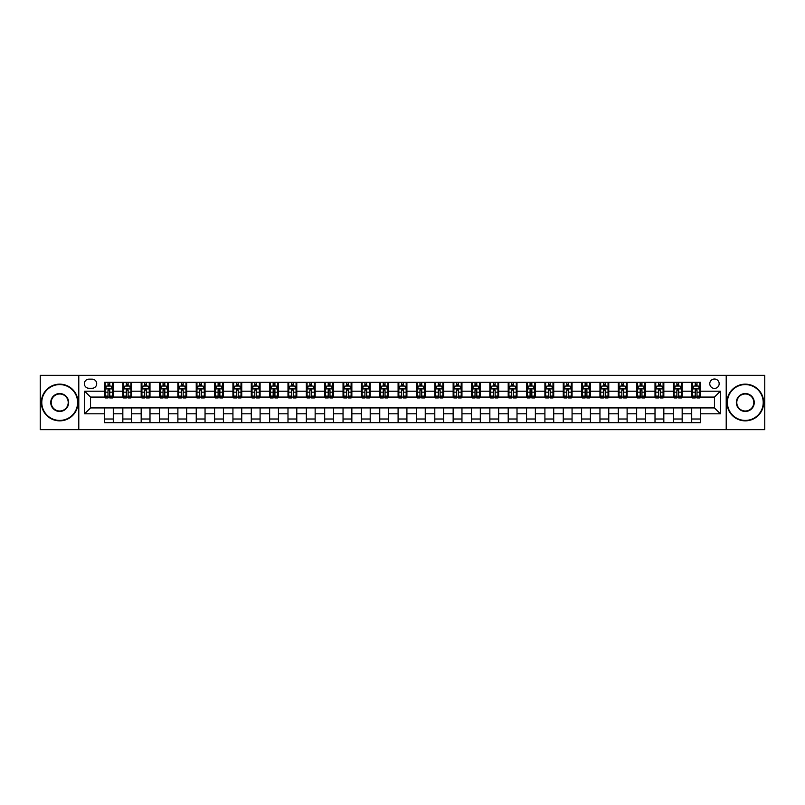 <?xml version="1.0" encoding="UTF-8"?>
<svg xmlns="http://www.w3.org/2000/svg" width="805" height="805" viewBox="0 0 805 805"><rect width="100%" height="100%" fill="white"/><g stroke="black" fill="none" stroke-linecap="round" stroke-linejoin="round"><path stroke-width="1.21" d="M714.468 379.014A4.699 4.699 0 0 0 709.769 383.713A4.699 4.699 0 0 0 714.468 388.402A4.699 4.699 0 0 0 719.167 383.713A4.699 4.699 0 0 0 714.468 379.014M726.211 429.659L764.75 429.659L764.75 375.341L726.211 375.341L726.211 429.659L78.789 429.659L78.789 375.341L40.25 375.341L40.25 429.659L78.789 429.659M88.912 388.262L92.142 388.262A4.548 4.548 0 0 0 96.701 383.713A4.548 4.548 0 0 0 92.142 379.155L88.912 379.155A4.548 4.548 0 0 0 84.364 383.713A4.548 4.548 0 0 0 88.912 388.262M726.211 375.341L78.789 375.341M104.479 413.8L84.656 413.8L84.656 391.2L104.479 391.2L104.479 397.066L90.532 397.066L90.532 407.934L104.479 407.934L104.479 422.685L700.521 422.685L700.521 407.934L714.468 407.934L714.468 397.066L700.521 397.066L700.521 391.2L720.344 391.2L720.344 413.8L700.521 413.8M700.521 391.2L700.521 382.315L104.479 382.315L104.479 391.2M691.716 382.315L691.716 397.066L692.451 397.066M695.238 397.066L696.999 397.066M699.787 397.066L700.521 397.066M691.716 397.066L681.433 397.066M673.362 382.315L673.362 397.066L674.097 397.066M676.884 397.066L678.645 397.066M673.362 397.066L663.089 397.066M655.008 382.315L655.008 397.066L655.743 397.066M658.53 397.066L660.291 397.066M655.008 397.066L644.735 397.066M636.664 382.315L636.664 397.066L637.389 397.066M640.186 397.066L641.947 397.066M636.664 397.066L626.381 397.066M618.31 382.315L618.31 397.066L619.045 397.066M621.832 397.066L623.593 397.066M618.31 397.066L608.037 397.066M599.956 382.315L599.956 397.066L600.691 397.066M603.478 397.066L605.239 397.066M599.956 397.066L589.683 397.066M581.602 382.315L581.602 397.066L582.337 397.066M585.134 397.066L586.895 397.066M581.602 397.066L571.329 397.066M563.259 382.315L563.259 397.066L563.993 397.066M566.78 397.066L568.541 397.066M563.259 397.066L552.975 397.066M544.904 382.315L544.904 397.066L545.639 397.066M548.426 397.066L550.187 397.066M544.904 397.066L534.631 397.066M526.551 382.315L526.551 397.066L527.285 397.066M530.072 397.066L531.833 397.066M526.551 397.066L516.277 397.066M508.207 382.315L508.207 397.066L508.941 397.066M511.728 397.066L513.489 397.066M508.207 397.066L497.923 397.066M489.853 382.315L489.853 397.066L490.587 397.066M493.374 397.066L495.135 397.066M489.853 397.066L479.579 397.066M471.499 382.315L471.499 397.066L472.233 397.066M475.02 397.066L476.781 397.066M471.499 397.066L461.225 397.066M453.145 382.315L453.145 397.066L453.879 397.066M456.677 397.066L458.437 397.066M453.145 397.066L442.871 397.066M434.801 382.315L434.801 397.066L435.535 397.066M438.323 397.066L440.083 397.066M434.801 397.066L424.517 397.066M416.447 382.315L416.447 397.066L417.181 397.066M419.969 397.066L421.729 397.066M416.447 397.066L406.173 397.066M398.093 382.315L398.093 397.066L398.827 397.066M401.615 397.066L403.386 397.066M398.093 397.066L387.819 397.066M379.749 382.315L379.749 397.066L380.483 397.066M383.271 397.066L385.031 397.066M379.749 397.066L369.465 397.066M361.395 382.315L361.395 397.066L362.129 397.066M364.917 397.066L366.678 397.066M361.395 397.066L351.121 397.066M343.041 382.315L343.041 397.066L343.775 397.066M346.563 397.066L348.324 397.066M343.041 397.066L332.767 397.066M324.687 382.315L324.687 397.066L325.421 397.066M328.219 397.066L329.98 397.066M324.687 397.066L314.413 397.066M306.343 382.315L306.343 397.066L307.077 397.066M309.865 397.066L311.626 397.066M306.343 397.066L296.059 397.066M287.989 382.315L287.989 397.066L288.723 397.066M291.511 397.066L293.272 397.066M287.989 397.066L277.715 397.066M269.635 382.315L269.635 397.066L270.369 397.066M273.167 397.066L274.928 397.066M269.635 397.066L259.361 397.066M251.291 382.315L251.291 397.066L252.025 397.066M254.813 397.066L256.574 397.066M251.291 397.066L241.007 397.066M232.937 382.315L232.937 397.066L233.671 397.066M236.459 397.066L238.22 397.066M232.937 397.066L222.663 397.066M214.583 382.315L214.583 397.066L215.317 397.066M218.105 397.066L219.866 397.066M214.583 397.066L204.309 397.066M196.239 382.315L196.239 397.066L196.963 397.066M199.761 397.066L201.522 397.066M196.239 397.066L185.955 397.066M177.885 382.315L177.885 397.066L178.619 397.066M181.407 397.066L183.168 397.066M177.885 397.066L167.611 397.066M159.531 382.315L159.531 397.066L160.265 397.066M163.053 397.066L164.814 397.066M159.531 397.066L149.257 397.066M141.177 382.315L141.177 397.066L141.911 397.066M144.709 397.066L146.47 397.066M141.177 397.066L130.903 397.066M122.833 382.315L122.833 397.066L123.568 397.066M126.355 397.066L128.116 397.066M122.833 397.066L112.549 397.066M104.479 397.066L105.214 397.066M108.001 397.066L109.762 397.066M104.479 407.934L113.284 407.934L113.284 422.685M700.521 407.934L113.284 407.934M113.284 382.315L113.284 397.066M104.479 385.987L105.214 385.987M108.001 385.987L109.762 385.987M112.549 385.987L113.284 385.987M104.479 419.013L113.284 419.013M122.833 407.934L122.833 422.685M131.638 382.315L131.638 397.066M122.833 385.987L123.568 385.987M126.355 385.987L128.116 385.987M130.903 385.987L131.638 385.987M131.638 407.934L131.638 422.685M122.833 419.013L131.638 419.013M141.177 407.934L141.177 422.685M149.992 407.934L149.992 422.685M141.177 419.013L149.992 419.013M149.992 382.315L149.992 397.066M141.177 385.987L141.911 385.987M144.709 385.987L146.47 385.987M149.257 385.987L149.992 385.987M159.531 407.934L159.531 422.685M168.336 407.934L168.336 422.685M159.531 419.013L168.336 419.013M168.336 382.315L168.336 397.066M159.531 385.987L160.265 385.987M163.053 385.987L164.814 385.987M167.611 385.987L168.336 385.987M177.885 407.934L177.885 422.685M186.69 407.934L186.69 422.685M177.885 419.013L186.69 419.013M186.69 382.315L186.69 397.066M177.885 385.987L178.619 385.987M181.407 385.987L183.168 385.987M185.955 385.987L186.69 385.987M196.239 407.934L196.239 422.685M205.044 407.934L205.044 422.685M196.239 419.013L205.044 419.013M205.044 382.315L205.044 397.066M196.239 385.987L196.963 385.987M199.761 385.987L201.522 385.987M204.309 385.987L205.044 385.987M214.583 407.934L214.583 422.685M223.398 407.934L223.398 422.685M214.583 419.013L223.398 419.013M223.398 382.315L223.398 397.066M214.583 385.987L215.317 385.987M218.105 385.987L219.866 385.987M222.663 385.987L223.398 385.987M232.937 407.934L232.937 422.685M241.742 407.934L241.742 422.685M232.937 419.013L241.742 419.013M241.742 382.315L241.742 397.066M232.937 385.987L233.671 385.987M236.459 385.987L238.22 385.987M241.007 385.987L241.742 385.987M251.291 407.934L251.291 422.685M260.096 407.934L260.096 422.685M251.291 419.013L260.096 419.013M260.096 382.315L260.096 397.066M251.291 385.987L252.025 385.987M254.813 385.987L256.574 385.987M259.361 385.987L260.096 385.987M269.635 407.934L269.635 422.685M278.45 407.934L278.45 422.685M269.635 419.013L278.45 419.013M278.45 382.315L278.45 397.066M269.635 385.987L270.369 385.987M273.167 385.987L274.928 385.987M277.715 385.987L278.45 385.987M287.989 407.934L287.989 422.685M296.793 407.934L296.793 422.685M287.989 419.013L296.793 419.013M296.793 382.315L296.793 397.066M287.989 385.987L288.723 385.987M291.511 385.987L293.272 385.987M296.059 385.987L296.793 385.987M306.343 407.934L306.343 422.685M315.147 407.934L315.147 422.685M306.343 419.013L315.147 419.013M315.147 382.315L315.147 397.066M306.343 385.987L307.077 385.987M309.865 385.987L311.626 385.987M314.413 385.987L315.147 385.987M324.687 407.934L324.687 422.685M333.501 407.934L333.501 422.685M324.687 419.013L333.501 419.013M333.501 382.315L333.501 397.066M324.687 385.987L325.421 385.987M328.219 385.987L329.98 385.987M332.767 385.987L333.501 385.987M343.041 407.934L343.041 422.685M351.855 407.934L351.855 422.685M343.041 419.013L351.855 419.013M351.855 382.315L351.855 397.066M343.041 385.987L343.775 385.987M346.563 385.987L348.324 385.987M351.121 385.987L351.855 385.987M361.395 407.934L361.395 422.685M370.199 407.934L370.199 422.685M361.395 419.013L370.199 419.013M370.199 382.315L370.199 397.066M361.395 385.987L362.129 385.987M364.917 385.987L366.678 385.987M369.465 385.987L370.199 385.987M379.749 407.934L379.749 422.685M388.553 407.934L388.553 422.685M379.749 419.013L388.553 419.013M388.553 382.315L388.553 397.066M379.749 385.987L380.483 385.987M383.271 385.987L385.031 385.987M387.819 385.987L388.553 385.987M398.093 407.934L398.093 422.685M406.907 407.934L406.907 422.685M398.093 419.013L406.907 419.013M406.907 382.315L406.907 397.066M398.093 385.987L398.827 385.987M401.615 385.987L403.386 385.987M406.173 385.987L406.907 385.987M416.447 407.934L416.447 422.685M425.251 407.934L425.251 422.685M416.447 419.013L425.251 419.013M425.251 382.315L425.251 397.066M416.447 385.987L417.181 385.987M419.969 385.987L421.729 385.987M424.517 385.987L425.251 385.987M434.801 407.934L434.801 422.685M443.605 407.934L443.605 422.685M434.801 419.013L443.605 419.013M443.605 382.315L443.605 397.066M434.801 385.987L435.535 385.987M438.323 385.987L440.083 385.987M442.871 385.987L443.605 385.987M453.145 407.934L453.145 422.685M461.959 407.934L461.959 422.685M453.145 419.013L461.959 419.013M461.959 382.315L461.959 397.066M453.145 385.987L453.879 385.987M456.677 385.987L458.437 385.987M461.225 385.987L461.959 385.987M471.499 407.934L471.499 422.685M480.313 407.934L480.313 422.685M471.499 419.013L480.313 419.013M480.313 382.315L480.313 397.066M471.499 385.987L472.233 385.987M475.02 385.987L476.781 385.987M479.579 385.987L480.313 385.987M489.853 407.934L489.853 422.685M498.657 407.934L498.657 422.685M489.853 419.013L498.657 419.013M498.657 382.315L498.657 397.066M489.853 385.987L490.587 385.987M493.374 385.987L495.135 385.987M497.923 385.987L498.657 385.987M508.207 407.934L508.207 422.685M517.011 407.934L517.011 422.685M508.207 419.013L517.011 419.013M517.011 382.315L517.011 397.066M508.207 385.987L508.941 385.987M511.728 385.987L513.489 385.987M516.277 385.987L517.011 385.987M526.551 407.934L526.551 422.685M535.365 407.934L535.365 422.685M526.551 419.013L535.365 419.013M535.365 382.315L535.365 397.066M526.551 385.987L527.285 385.987M530.072 385.987L531.833 385.987M534.631 385.987L535.365 385.987M544.904 407.934L544.904 422.685M553.709 407.934L553.709 422.685M544.904 419.013L553.709 419.013M553.709 382.315L553.709 397.066M544.904 385.987L545.639 385.987M548.426 385.987L550.187 385.987M552.975 385.987L553.709 385.987M563.259 407.934L563.259 422.685M572.063 407.934L572.063 422.685M563.259 419.013L572.063 419.013M572.063 382.315L572.063 397.066M563.259 385.987L563.993 385.987M566.78 385.987L568.541 385.987M571.329 385.987L572.063 385.987M581.602 407.934L581.602 422.685M590.417 407.934L590.417 422.685M581.602 419.013L590.417 419.013M590.417 382.315L590.417 397.066M581.602 385.987L582.337 385.987M585.134 385.987L586.895 385.987M589.683 385.987L590.417 385.987M599.956 407.934L599.956 422.685M608.761 407.934L608.761 422.685M599.956 419.013L608.761 419.013M608.761 382.315L608.761 397.066M599.956 385.987L600.691 385.987M603.478 385.987L605.239 385.987M608.037 385.987L608.761 385.987M618.31 407.934L618.31 422.685M627.115 407.934L627.115 422.685M618.31 419.013L627.115 419.013M627.115 382.315L627.115 397.066M618.31 385.987L619.045 385.987M621.832 385.987L623.593 385.987M626.381 385.987L627.115 385.987M636.664 407.934L636.664 422.685M645.469 407.934L645.469 422.685M636.664 419.013L645.469 419.013M645.469 382.315L645.469 397.066M636.664 385.987L637.389 385.987M640.186 385.987L641.947 385.987M644.735 385.987L645.469 385.987M655.008 407.934L655.008 422.685M663.823 407.934L663.823 422.685M655.008 419.013L663.823 419.013M663.823 382.315L663.823 397.066M655.008 385.987L655.743 385.987M658.53 385.987L660.291 385.987M663.089 385.987L663.823 385.987M673.362 407.934L673.362 422.685M682.167 407.934L682.167 422.685M673.362 419.013L682.167 419.013M682.167 382.315L682.167 397.066M673.362 385.987L674.097 385.987M676.884 385.987L678.645 385.987M681.433 385.987L682.167 385.987M691.716 407.934L691.716 422.685M691.716 419.013L700.521 419.013M691.716 385.987L692.451 385.987M695.238 385.987L696.999 385.987M699.787 385.987L700.521 385.987M90.532 397.066L84.656 391.2M90.532 407.934L84.656 413.8M720.344 391.2L714.468 397.066M720.344 413.8L714.468 407.934M109.762 384.226L108.001 384.226M112.549 396.11L109.762 396.11L109.762 397.952L112.549 397.952L112.549 388.996L111.09 386.058L106.683 386.058L105.214 388.996L105.214 397.952L108.001 397.952L108.001 396.11L105.214 396.11M105.214 388.996L105.214 382.315M112.549 388.996L112.549 382.315M108.001 386.058L108.001 382.315M109.762 382.315L109.762 386.058M109.762 396.11L109.762 390.093L108.001 390.093L108.001 396.11M128.116 384.226L126.355 384.226M130.903 396.11L128.116 396.11L128.116 397.952L130.903 397.952L130.903 388.996L129.434 386.058L125.037 386.058L123.568 388.996L123.568 397.952L126.355 397.952L126.355 396.11L123.568 396.11M123.568 388.996L123.568 382.315M130.903 388.996L130.903 382.315M126.355 386.058L126.355 382.315M128.116 382.315L128.116 386.058M128.116 396.11L128.116 390.093L126.355 390.093L126.355 396.11M146.47 384.226L144.709 384.226M149.257 396.11L146.47 396.11L146.47 397.952L149.257 397.952L149.257 388.996L147.788 386.058L143.381 386.058L141.911 388.996L141.911 397.952L144.709 397.952L144.709 396.11L141.911 396.11M141.911 388.996L141.911 382.315M149.257 388.996L149.257 382.315M144.709 386.058L144.709 382.315M146.47 382.315L146.47 386.058M146.47 396.11L146.47 390.093L144.709 390.093L144.709 396.11M164.814 384.226L163.053 384.226M167.611 396.11L164.814 396.11L164.814 397.952L167.611 397.952L167.611 388.996L166.142 386.058L161.735 386.058L160.265 388.996L160.265 397.952L163.053 397.952L163.053 396.11L160.265 396.11M160.265 388.996L160.265 382.315M167.611 388.996L167.611 382.315M163.053 386.058L163.053 382.315M164.814 382.315L164.814 386.058M164.814 396.11L164.814 390.093L163.053 390.093L163.053 396.11M183.168 384.226L181.407 384.226M185.955 396.11L183.168 396.11L183.168 397.952L185.955 397.952L185.955 388.996L184.486 386.058L180.089 386.058L178.619 388.996L178.619 397.952L181.407 397.952L181.407 396.11L178.619 396.11M178.619 388.996L178.619 382.315M185.955 388.996L185.955 382.315M181.407 386.058L181.407 382.315M183.168 382.315L183.168 386.058M183.168 396.11L183.168 390.093L181.407 390.093L181.407 396.11M59.701 384.589A17.911 17.911 0 0 0 41.79 402.5A17.911 17.911 0 0 0 59.701 420.411A17.911 17.911 0 0 0 77.612 402.5A17.911 17.911 0 0 0 59.701 384.589M59.701 420.854A18.354 18.354 0 0 1 41.347 402.5A18.354 18.354 0 0 1 59.701 384.146A18.354 18.354 0 0 1 78.055 402.5A18.354 18.354 0 0 1 59.701 420.854M59.701 393.544A8.956 8.956 0 0 1 68.656 402.5A8.956 8.956 0 0 1 59.701 411.456A8.956 8.956 0 0 1 50.745 402.5A8.956 8.956 0 0 1 59.701 393.544M59.701 411.013A8.513 8.513 0 0 0 68.214 402.5A8.513 8.513 0 0 0 59.701 393.987A8.513 8.513 0 0 0 51.188 402.5A8.513 8.513 0 0 0 59.701 411.013M745.299 384.589A17.911 17.911 0 0 0 727.388 402.5A17.911 17.911 0 0 0 745.299 420.411A17.911 17.911 0 0 0 763.21 402.5A17.911 17.911 0 0 0 745.299 384.589M745.299 420.854A18.354 18.354 0 0 1 726.945 402.5A18.354 18.354 0 0 1 745.299 384.146A18.354 18.354 0 0 1 763.653 402.5A18.354 18.354 0 0 1 745.299 420.854M745.299 393.544A8.956 8.956 0 0 1 754.255 402.5A8.956 8.956 0 0 1 745.299 411.456A8.956 8.956 0 0 1 736.344 402.5A8.956 8.956 0 0 1 745.299 393.544M745.299 411.013A8.513 8.513 0 0 0 753.812 402.5A8.513 8.513 0 0 0 745.299 393.987A8.513 8.513 0 0 0 736.786 402.5A8.513 8.513 0 0 0 745.299 411.013M201.522 384.226L199.761 384.226M204.309 396.11L201.522 396.11L201.522 397.952L204.309 397.952L204.309 388.996L202.84 386.058L198.433 386.058L196.963 388.996L196.963 397.952L199.761 397.952L199.761 396.11L196.963 396.11M196.963 388.996L196.963 382.315M204.309 388.996L204.309 382.315M199.761 386.058L199.761 382.315M201.522 382.315L201.522 386.058M201.522 396.11L201.522 390.093L199.761 390.093L199.761 396.11M219.866 384.226L218.105 384.226M222.663 396.11L219.866 396.11L219.866 397.952L222.663 397.952L222.663 388.996L221.194 386.058L216.787 386.058L215.317 388.996L215.317 397.952L218.105 397.952L218.105 396.11L215.317 396.11M215.317 388.996L215.317 382.315M222.663 388.996L222.663 382.315M218.105 386.058L218.105 382.315M219.866 382.315L219.866 386.058M219.866 396.11L219.866 390.093L218.105 390.093L218.105 396.11M238.22 384.226L236.459 384.226M241.007 396.11L238.22 396.11L238.22 397.952L241.007 397.952L241.007 388.996L239.538 386.058L235.141 386.058L233.671 388.996L233.671 397.952L236.459 397.952L236.459 396.11L233.671 396.11M233.671 388.996L233.671 382.315M241.007 388.996L241.007 382.315M236.459 386.058L236.459 382.315M238.22 382.315L238.22 386.058M238.22 396.11L238.22 390.093L236.459 390.093L236.459 396.11M256.574 384.226L254.813 384.226M259.361 396.11L256.574 396.11L256.574 397.952L259.361 397.952L259.361 388.996L257.892 386.058L253.484 386.058L252.025 388.996L252.025 397.952L254.813 397.952L254.813 396.11L252.025 396.11M252.025 388.996L252.025 382.315M259.361 388.996L259.361 382.315M254.813 386.058L254.813 382.315M256.574 382.315L256.574 386.058M256.574 396.11L256.574 390.093L254.813 390.093L254.813 396.11M274.928 384.226L273.167 384.226M277.715 396.11L274.928 396.11L274.928 397.952L277.715 397.952L277.715 388.996L276.246 386.058L271.838 386.058L270.369 388.996L270.369 397.952L273.167 397.952L273.167 396.11L270.369 396.11M270.369 388.996L270.369 382.315M277.715 388.996L277.715 382.315M273.167 386.058L273.167 382.315M274.928 382.315L274.928 386.058M274.928 396.11L274.928 390.093L273.167 390.093L273.167 396.11M293.272 384.226L291.511 384.226M296.059 396.11L293.272 396.11L293.272 397.952L296.059 397.952L296.059 388.996L294.6 386.058L290.192 386.058L288.723 388.996L288.723 397.952L291.511 397.952L291.511 396.11L288.723 396.11M288.723 388.996L288.723 382.315M296.059 388.996L296.059 382.315M291.511 386.058L291.511 382.315M293.272 382.315L293.272 386.058M293.272 396.11L293.272 390.093L291.511 390.093L291.511 396.11M311.626 384.226L309.865 384.226M314.413 396.11L311.626 396.11L311.626 397.952L314.413 397.952L314.413 388.996L312.944 386.058L308.546 386.058L307.077 388.996L307.077 397.952L309.865 397.952L309.865 396.11L307.077 396.11M307.077 388.996L307.077 382.315M314.413 388.996L314.413 382.315M309.865 386.058L309.865 382.315M311.626 382.315L311.626 386.058M311.626 396.11L311.626 390.093L309.865 390.093L309.865 396.11M329.98 384.226L328.219 384.226M332.767 396.11L329.98 396.11L329.98 397.952L332.767 397.952L332.767 388.996L331.298 386.058L326.89 386.058L325.421 388.996L325.421 397.952L328.219 397.952L328.219 396.11L325.421 396.11M325.421 388.996L325.421 382.315M332.767 388.996L332.767 382.315M328.219 386.058L328.219 382.315M329.98 382.315L329.98 386.058M329.98 396.11L329.98 390.093L328.219 390.093L328.219 396.11M348.324 384.226L346.563 384.226M351.121 396.11L348.324 396.11L348.324 397.952L351.121 397.952L351.121 388.996L349.652 386.058L345.244 386.058L343.775 388.996L343.775 397.952L346.563 397.952L346.563 396.11L343.775 396.11M343.775 388.996L343.775 382.315M351.121 388.996L351.121 382.315M346.563 386.058L346.563 382.315M348.324 382.315L348.324 386.058M348.324 396.11L348.324 390.093L346.563 390.093L346.563 396.11M366.678 384.226L364.917 384.226M369.465 396.11L366.678 396.11L366.678 397.952L369.465 397.952L369.465 388.996L367.996 386.058L363.598 386.058L362.129 388.996L362.129 397.952L364.917 397.952L364.917 396.11L362.129 396.11M362.129 388.996L362.129 382.315M369.465 388.996L369.465 382.315M364.917 386.058L364.917 382.315M366.678 382.315L366.678 386.058M366.678 396.11L366.678 390.093L364.917 390.093L364.917 396.11M385.031 384.226L383.271 384.226M387.819 396.11L385.031 396.11L385.031 397.952L387.819 397.952L387.819 388.996L386.35 386.058L381.942 386.058L380.483 388.996L380.483 397.952L383.271 397.952L383.271 396.11L380.483 396.11M380.483 388.996L380.483 382.315M387.819 388.996L387.819 382.315M383.271 386.058L383.271 382.315M385.031 382.315L385.031 386.058M385.031 396.11L385.031 390.093L383.271 390.093L383.271 396.11M403.386 384.226L401.615 384.226M406.173 396.11L403.386 396.11L403.386 397.952L406.173 397.952L406.173 388.996L404.704 386.058L400.296 386.058L398.827 388.996L398.827 397.952L401.615 397.952L401.615 396.11L398.827 396.11M398.827 388.996L398.827 382.315M406.173 388.996L406.173 382.315M401.615 386.058L401.615 382.315M403.386 382.315L403.386 386.058M403.386 396.11L403.386 390.093L401.615 390.093L401.615 396.11M421.729 384.226L419.969 384.226M424.517 396.11L421.729 396.11L421.729 397.952L424.517 397.952L424.517 388.996L423.058 386.058L418.65 386.058L417.181 388.996L417.181 397.952L419.969 397.952L419.969 396.11L417.181 396.11M417.181 388.996L417.181 382.315M424.517 388.996L424.517 382.315M419.969 386.058L419.969 382.315M421.729 382.315L421.729 386.058M421.729 396.11L421.729 390.093L419.969 390.093L419.969 396.11M440.083 384.226L438.323 384.226M442.871 396.11L440.083 396.11L440.083 397.952L442.871 397.952L442.871 388.996L441.402 386.058L437.004 386.058L435.535 388.996L435.535 397.952L438.323 397.952L438.323 396.11L435.535 396.11M435.535 388.996L435.535 382.315M442.871 388.996L442.871 382.315M438.323 386.058L438.323 382.315M440.083 382.315L440.083 386.058M440.083 396.11L440.083 390.093L438.323 390.093L438.323 396.11M458.437 384.226L456.677 384.226M461.225 396.11L458.437 396.11L458.437 397.952L461.225 397.952L461.225 388.996L459.756 386.058L455.348 386.058L453.879 388.996L453.879 397.952L456.677 397.952L456.677 396.11L453.879 396.11M453.879 388.996L453.879 382.315M461.225 388.996L461.225 382.315M456.677 386.058L456.677 382.315M458.437 382.315L458.437 386.058M458.437 396.11L458.437 390.093L456.677 390.093L456.677 396.11M476.781 384.226L475.02 384.226M479.579 396.11L476.781 396.11L476.781 397.952L479.579 397.952L479.579 388.996L478.11 386.058L473.702 386.058L472.233 388.996L472.233 397.952L475.02 397.952L475.02 396.11L472.233 396.11M472.233 388.996L472.233 382.315M479.579 388.996L479.579 382.315M475.02 386.058L475.02 382.315M476.781 382.315L476.781 386.058M476.781 396.11L476.781 390.093L475.02 390.093L475.02 396.11M495.135 384.226L493.374 384.226M497.923 396.11L495.135 396.11L495.135 397.952L497.923 397.952L497.923 388.996L496.454 386.058L492.056 386.058L490.587 388.996L490.587 397.952L493.374 397.952L493.374 396.11L490.587 396.11M490.587 388.996L490.587 382.315M497.923 388.996L497.923 382.315M493.374 386.058L493.374 382.315M495.135 382.315L495.135 386.058M495.135 396.11L495.135 390.093L493.374 390.093L493.374 396.11M513.489 384.226L511.728 384.226M516.277 396.11L513.489 396.11L513.489 397.952L516.277 397.952L516.277 388.996L514.808 386.058L510.4 386.058L508.941 388.996L508.941 397.952L511.728 397.952L511.728 396.11L508.941 396.11M508.941 388.996L508.941 382.315M516.277 388.996L516.277 382.315M511.728 386.058L511.728 382.315M513.489 382.315L513.489 386.058M513.489 396.11L513.489 390.093L511.728 390.093L511.728 396.11M531.833 384.226L530.072 384.226M534.631 396.11L531.833 396.11L531.833 397.952L534.631 397.952L534.631 388.996L533.162 386.058L528.754 386.058L527.285 388.996L527.285 397.952L530.072 397.952L530.072 396.11L527.285 396.11M527.285 388.996L527.285 382.315M534.631 388.996L534.631 382.315M530.072 386.058L530.072 382.315M531.833 382.315L531.833 386.058M531.833 396.11L531.833 390.093L530.072 390.093L530.072 396.11M550.187 384.226L548.426 384.226M552.975 396.11L550.187 396.11L550.187 397.952L552.975 397.952L552.975 388.996L551.516 386.058L547.108 386.058L545.639 388.996L545.639 397.952L548.426 397.952L548.426 396.11L545.639 396.11M545.639 388.996L545.639 382.315M552.975 388.996L552.975 382.315M548.426 386.058L548.426 382.315M550.187 382.315L550.187 386.058M550.187 396.11L550.187 390.093L548.426 390.093L548.426 396.11M568.541 384.226L566.78 384.226M571.329 396.11L568.541 396.11L568.541 397.952L571.329 397.952L571.329 388.996L569.86 386.058L565.462 386.058L563.993 388.996L563.993 397.952L566.78 397.952L566.78 396.11L563.993 396.11M563.993 388.996L563.993 382.315M571.329 388.996L571.329 382.315M566.78 386.058L566.78 382.315M568.541 382.315L568.541 386.058M568.541 396.11L568.541 390.093L566.78 390.093L566.78 396.11M586.895 384.226L585.134 384.226M589.683 396.11L586.895 396.11L586.895 397.952L589.683 397.952L589.683 388.996L588.213 386.058L583.806 386.058L582.337 388.996L582.337 397.952L585.134 397.952L585.134 396.11L582.337 396.11M582.337 388.996L582.337 382.315M589.683 388.996L589.683 382.315M585.134 386.058L585.134 382.315M586.895 382.315L586.895 386.058M586.895 396.11L586.895 390.093L585.134 390.093L585.134 396.11M605.239 384.226L603.478 384.226M608.037 396.11L605.239 396.11L605.239 397.952L608.037 397.952L608.037 388.996L606.567 386.058L602.16 386.058L600.691 388.996L600.691 397.952L603.478 397.952L603.478 396.11L600.691 396.11M600.691 388.996L600.691 382.315M608.037 388.996L608.037 382.315M603.478 386.058L603.478 382.315M605.239 382.315L605.239 386.058M605.239 396.11L605.239 390.093L603.478 390.093L603.478 396.11M623.593 384.226L621.832 384.226M626.381 396.11L623.593 396.11L623.593 397.952L626.381 397.952L626.381 388.996L624.911 386.058L620.514 386.058L619.045 388.996L619.045 397.952L621.832 397.952L621.832 396.11L619.045 396.11M619.045 388.996L619.045 382.315M626.381 388.996L626.381 382.315M621.832 386.058L621.832 382.315M623.593 382.315L623.593 386.058M623.593 396.11L623.593 390.093L621.832 390.093L621.832 396.11M641.947 384.226L640.186 384.226M644.735 396.11L641.947 396.11L641.947 397.952L644.735 397.952L644.735 388.996L643.265 386.058L638.858 386.058L637.389 388.996L637.389 397.952L640.186 397.952L640.186 396.11L637.389 396.11M637.389 388.996L637.389 382.315M644.735 388.996L644.735 382.315M640.186 386.058L640.186 382.315M641.947 382.315L641.947 386.058M641.947 396.11L641.947 390.093L640.186 390.093L640.186 396.11M660.291 384.226L658.53 384.226M663.089 396.11L660.291 396.11L660.291 397.952L663.089 397.952L663.089 388.996L661.619 386.058L657.212 386.058L655.743 388.996L655.743 397.952L658.53 397.952L658.53 396.11L655.743 396.11M655.743 388.996L655.743 382.315M663.089 388.996L663.089 382.315M658.53 386.058L658.53 382.315M660.291 382.315L660.291 386.058M660.291 396.11L660.291 390.093L658.53 390.093L658.53 396.11M678.645 384.226L676.884 384.226M681.433 396.11L678.645 396.11L678.645 397.952L681.433 397.952L681.433 388.996L679.963 386.058L675.566 386.058L674.097 388.996L674.097 397.952L676.884 397.952L676.884 396.11L674.097 396.11M674.097 388.996L674.097 382.315M681.433 388.996L681.433 382.315M676.884 386.058L676.884 382.315M678.645 382.315L678.645 386.058M678.645 396.11L678.645 390.093L676.884 390.093L676.884 396.11M696.999 384.226L695.238 384.226M699.787 396.11L696.999 396.11L696.999 397.952L699.787 397.952L699.787 388.996L698.317 386.058L693.91 386.058L692.451 388.996L692.451 397.952L695.238 397.952L695.238 396.11L692.451 396.11M692.451 388.996L692.451 382.315M699.787 388.996L699.787 382.315M695.238 386.058L695.238 382.315M696.999 382.315L696.999 386.058M696.999 396.11L696.999 390.093L695.238 390.093L695.238 396.11M122.833 413.8L113.284 413.8M122.833 391.2L113.284 391.2M141.177 391.2L131.638 391.2M141.177 413.8L131.638 413.8M159.531 391.2L149.992 391.2M159.531 413.8L149.992 413.8M177.885 391.2L168.336 391.2M177.885 413.8L168.336 413.8M196.239 391.2L186.69 391.2M196.239 413.8L186.69 413.8M214.583 391.2L205.044 391.2M214.583 413.8L205.044 413.8M232.937 391.2L223.398 391.2M232.937 413.8L223.398 413.8M251.291 391.2L241.742 391.2M251.291 413.8L241.742 413.8M269.635 391.2L260.096 391.2M269.635 413.8L260.096 413.8M287.989 391.2L278.45 391.2M287.989 413.8L278.45 413.8M306.343 391.2L296.793 391.2M306.343 413.8L296.793 413.8M324.687 391.2L315.147 391.2M324.687 413.8L315.147 413.8M343.041 391.2L333.501 391.2M343.041 413.8L333.501 413.8M361.395 391.2L351.855 391.2M361.395 413.8L351.855 413.8M379.749 391.2L370.199 391.2M379.749 413.8L370.199 413.8M398.093 391.2L388.553 391.2M398.093 413.8L388.553 413.8M416.447 391.2L406.907 391.2M416.447 413.8L406.907 413.8M434.801 391.2L425.251 391.2M434.801 413.8L425.251 413.8M453.145 391.2L443.605 391.2M453.145 413.8L443.605 413.8M471.499 391.2L461.959 391.2M471.499 413.8L461.959 413.8M489.853 391.2L480.313 391.2M489.853 413.8L480.313 413.8M508.207 391.2L498.657 391.2M508.207 413.8L498.657 413.8M526.551 391.2L517.011 391.2M526.551 413.8L517.011 413.8M544.904 391.2L535.365 391.2M544.904 413.8L535.365 413.8M563.259 391.2L553.709 391.2M563.259 413.8L553.709 413.8M581.602 391.2L572.063 391.2M581.602 413.8L572.063 413.8M599.956 391.2L590.417 391.2M599.956 413.8L590.417 413.8M618.31 391.2L608.761 391.2M618.31 413.8L608.761 413.8M636.664 391.2L627.115 391.2M636.664 413.8L627.115 413.8M655.008 391.2L645.469 391.2M655.008 413.8L645.469 413.8M673.362 391.2L663.823 391.2M673.362 413.8L663.823 413.8M691.716 391.2L682.167 391.2M691.716 413.8L682.167 413.8M112.519 388.916L105.254 388.916M105.214 386.229L106.592 386.229M111.171 386.229L112.549 386.229M108.001 392.176L105.214 392.176M112.549 392.176L109.762 392.176M109.762 385.152L108.001 385.152M130.863 388.916L123.598 388.916M123.568 386.229L124.946 386.229M129.525 386.229L130.903 386.229M126.355 392.176L123.568 392.176M130.903 392.176L128.116 392.176M128.116 385.152L126.355 385.152M149.217 388.916L141.952 388.916M141.911 386.229L143.29 386.229M147.879 386.229L149.257 386.229M144.709 392.176L141.911 392.176M149.257 392.176L146.47 392.176M146.47 385.152L144.709 385.152M167.571 388.916L160.306 388.916M160.265 386.229L161.644 386.229M166.222 386.229L167.611 386.229M163.053 392.176L160.265 392.176M167.611 392.176L164.814 392.176M164.814 385.152L163.053 385.152M185.925 388.916L178.65 388.916M178.619 386.229L179.998 386.229M184.576 386.229L185.955 386.229M181.407 392.176L178.619 392.176M185.955 392.176L183.168 392.176M183.168 385.152L181.407 385.152M204.269 388.916L197.004 388.916M196.963 386.229L198.352 386.229M202.93 386.229L204.309 386.229M199.761 392.176L196.963 392.176M204.309 392.176L201.522 392.176M201.522 385.152L199.761 385.152M222.623 388.916L215.358 388.916M215.317 386.229L216.696 386.229M221.284 386.229L222.663 386.229M218.105 392.176L215.317 392.176M222.663 392.176L219.866 392.176M219.866 385.152L218.105 385.152M240.977 388.916L233.712 388.916M233.671 386.229L235.05 386.229M239.628 386.229L241.007 386.229M236.459 392.176L233.671 392.176M241.007 392.176L238.22 392.176M238.22 385.152L236.459 385.152M259.321 388.916L252.056 388.916M252.025 386.229L253.404 386.229M257.982 386.229L259.361 386.229M254.813 392.176L252.025 392.176M259.361 392.176L256.574 392.176M256.574 385.152L254.813 385.152M277.675 388.916L270.41 388.916M270.369 386.229L271.748 386.229M276.336 386.229L277.715 386.229M273.167 392.176L270.369 392.176M277.715 392.176L274.928 392.176M274.928 385.152L273.167 385.152M296.029 388.916L288.764 388.916M288.723 386.229L290.102 386.229M294.68 386.229L296.059 386.229M291.511 392.176L288.723 392.176M296.059 392.176L293.272 392.176M293.272 385.152L291.511 385.152M314.383 388.916L307.108 388.916M307.077 386.229L308.456 386.229M313.034 386.229L314.413 386.229M309.865 392.176L307.077 392.176M314.413 392.176L311.626 392.176M311.626 385.152L309.865 385.152M332.727 388.916L325.462 388.916M325.421 386.229L326.81 386.229M331.388 386.229L332.767 386.229M328.219 392.176L325.421 392.176M332.767 392.176L329.98 392.176M329.98 385.152L328.219 385.152M351.081 388.916L343.816 388.916M343.775 386.229L345.154 386.229M349.732 386.229L351.121 386.229M346.563 392.176L343.775 392.176M351.121 392.176L348.324 392.176M348.324 385.152L346.563 385.152M369.435 388.916L362.159 388.916M362.129 386.229L363.508 386.229M368.086 386.229L369.465 386.229M364.917 392.176L362.129 392.176M369.465 392.176L366.678 392.176M366.678 385.152L364.917 385.152M387.779 388.916L380.513 388.916M380.483 386.229L381.862 386.229M386.44 386.229L387.819 386.229M383.271 392.176L380.483 392.176M387.819 392.176L385.031 392.176M385.031 385.152L383.271 385.152M406.133 388.916L398.867 388.916M398.827 386.229L400.206 386.229M404.794 386.229L406.173 386.229M401.615 392.176L398.827 392.176M406.173 392.176L403.386 392.176M403.386 385.152L401.615 385.152M424.487 388.916L417.221 388.916M417.181 386.229L418.56 386.229M423.138 386.229L424.517 386.229M419.969 392.176L417.181 392.176M424.517 392.176L421.729 392.176M421.729 385.152L419.969 385.152M442.841 388.916L435.565 388.916M435.535 386.229L436.914 386.229M441.492 386.229L442.871 386.229M438.323 392.176L435.535 392.176M442.871 392.176L440.083 392.176M440.083 385.152L438.323 385.152M461.185 388.916L453.919 388.916M453.879 386.229L455.268 386.229M459.846 386.229L461.225 386.229M456.677 392.176L453.879 392.176M461.225 392.176L458.437 392.176M458.437 385.152L456.677 385.152M479.539 388.916L472.273 388.916M472.233 386.229L473.612 386.229M478.19 386.229L479.579 386.229M475.02 392.176L472.233 392.176M479.579 392.176L476.781 392.176M476.781 385.152L475.02 385.152M497.893 388.916L490.617 388.916M490.587 386.229L491.966 386.229M496.544 386.229L497.923 386.229M493.374 392.176L490.587 392.176M497.923 392.176L495.135 392.176M495.135 385.152L493.374 385.152M516.236 388.916L508.971 388.916M508.941 386.229L510.32 386.229M514.898 386.229L516.277 386.229M511.728 392.176L508.941 392.176M516.277 392.176L513.489 392.176M513.489 385.152L511.728 385.152M534.59 388.916L527.325 388.916M527.285 386.229L528.664 386.229M533.252 386.229L534.631 386.229M530.072 392.176L527.285 392.176M534.631 392.176L531.833 392.176M531.833 385.152L530.072 385.152M552.944 388.916L545.679 388.916M545.639 386.229L547.018 386.229M551.596 386.229L552.975 386.229M548.426 392.176L545.639 392.176M552.975 392.176L550.187 392.176M550.187 385.152L548.426 385.152M571.288 388.916L564.023 388.916M563.993 386.229L565.372 386.229M569.95 386.229L571.329 386.229M566.78 392.176L563.993 392.176M571.329 392.176L568.541 392.176M568.541 385.152L566.78 385.152M589.642 388.916L582.377 388.916M582.337 386.229L583.716 386.229M588.304 386.229L589.683 386.229M585.134 392.176L582.337 392.176M589.683 392.176L586.895 392.176M586.895 385.152L585.134 385.152M607.996 388.916L600.731 388.916M600.691 386.229L602.07 386.229M606.648 386.229L608.037 386.229M603.478 392.176L600.691 392.176M608.037 392.176L605.239 392.176M605.239 385.152L603.478 385.152M626.35 388.916L619.075 388.916M619.045 386.229L620.424 386.229M625.002 386.229L626.381 386.229M621.832 392.176L619.045 392.176M626.381 392.176L623.593 392.176M623.593 385.152L621.832 385.152M644.694 388.916L637.429 388.916M637.389 386.229L638.778 386.229M643.356 386.229L644.735 386.229M640.186 392.176L637.389 392.176M644.735 392.176L641.947 392.176M641.947 385.152L640.186 385.152M663.048 388.916L655.783 388.916M655.743 386.229L657.121 386.229M661.71 386.229L663.089 386.229M658.53 392.176L655.743 392.176M663.089 392.176L660.291 392.176M660.291 385.152L658.53 385.152M681.402 388.916L674.137 388.916M674.097 386.229L675.476 386.229M680.054 386.229L681.433 386.229M676.884 392.176L674.097 392.176M681.433 392.176L678.645 392.176M678.645 385.152L676.884 385.152M699.746 388.916L692.481 388.916M692.451 386.229L693.83 386.229M698.408 386.229L699.787 386.229M695.238 392.176L692.451 392.176M699.787 392.176L696.999 392.176M696.999 385.152L695.238 385.152"/></g></svg>
